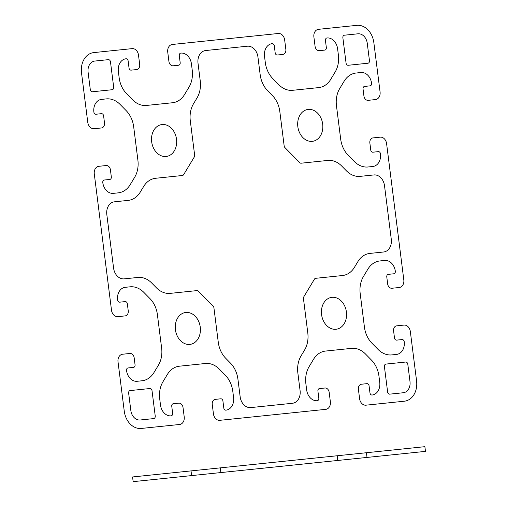 <?xml version="1.0" encoding="UTF-8"?>
<svg xmlns="http://www.w3.org/2000/svg" width="507" height="507" viewBox="0 0 507 507"><rect width="100%" height="100%" fill="white"/><g stroke="black" fill="none" stroke-linecap="round" stroke-linejoin="round"><path stroke-width="0.76" d="M424.885 446.673L425.474 451.376L133.157 481.65L132.568 476.954L424.885 446.673M366.422 452.732L367.011 457.428M337.782 460.457L337.187 455.761M191.031 470.895L191.621 475.598M220.856 472.568L220.26 467.866M409.998 381.581A10.425 8.074 -99.1 0 1 403.261 392.748L389.744 394.148A2.37 1.838 -99.1 0 1 387.621 391.993L384.414 366.618A2.37 1.838 -99.1 0 1 385.947 364.083L405.676 362.036A2.37 1.838 -99.1 0 1 407.799 364.197L409.998 381.581M336.014 329.271A16.11 12.485 -99.1 0 1 322.23 306.424A16.11 12.485 -99.1 0 1 343.746 304.2A16.11 12.485 -99.1 0 1 336.014 329.271M312.274 141.345A16.11 12.485 -99.1 0 1 298.49 118.499A16.11 12.485 -99.1 0 1 320.006 116.268A16.11 12.485 -99.1 0 1 312.274 141.345M192.419 137.574L193.541 146.479M166.119 156.479A16.11 12.485 -99.1 0 1 152.328 133.633A16.11 12.485 -99.1 0 1 173.85 131.408A16.11 12.485 -99.1 0 1 166.119 156.479M189.859 344.411A16.11 12.485 -99.1 0 1 176.075 321.565A16.11 12.485 -99.1 0 1 197.591 319.334A16.11 12.485 -99.1 0 1 189.859 344.411M357.917 33.804A10.425 8.074 -99.1 0 1 367.264 43.31L369.457 60.694A2.37 1.838 -99.1 0 1 367.93 63.229L348.195 65.276A2.37 1.838 -99.1 0 1 346.072 63.115L342.871 37.746A2.37 1.838 -99.1 0 1 344.399 35.205L357.917 33.804M330.361 401.728A7.104 5.507 -99.1 0 1 325.773 409.345L219.81 420.322A7.104 5.507 -99.1 0 1 213.434 413.839L212.249 404.44A4.74 3.669 -99.1 0 1 215.31 399.364L220.792 398.8A2.37 1.838 -99.1 0 1 222.915 400.961L223.802 408.008A2.37 1.838 -99.1 0 0 225.926 410.163A11.845 9.177 -99.1 0 0 233.581 397.475L232.802 391.328A23.69 18.353 -99.1 0 0 225.355 375.275L219.227 369.045A23.69 18.353 -99.1 0 0 205.436 363.5L179.44 366.193A23.69 18.353 -99.1 0 0 167.392 374.413L162.975 381.733A23.69 18.353 -99.1 0 0 159.724 398.901L160.497 405.042A11.845 9.177 -99.1 0 0 171.119 415.841A2.37 1.838 -99.1 0 0 172.646 413.306L171.759 406.259A2.37 1.838 -99.1 0 1 173.286 403.718L178.768 403.154A4.74 3.669 -99.1 0 1 183.014 407.47L184.206 416.868A7.104 5.507 -99.1 0 1 179.611 424.479L141.244 428.453A18.949 14.684 -99.1 0 1 124.259 411.177L118.023 361.846A7.104 5.507 -99.1 0 1 122.618 354.228L129.925 353.474A4.74 3.669 -99.1 0 1 134.171 357.796L135.058 364.844A2.37 1.838 -99.1 0 1 133.531 367.379L128.049 367.949A2.37 1.838 -99.1 0 0 126.522 370.484A11.845 9.177 -99.1 0 0 137.137 381.283L141.916 380.789A23.69 18.353 -99.1 0 0 153.963 372.569L158.38 365.249A23.69 18.353 -99.1 0 0 161.632 348.081L157.411 314.657A23.69 18.353 -99.1 0 0 149.958 298.598L143.836 292.368A23.69 18.353 -99.1 0 0 130.046 286.823L125.267 287.317A11.845 9.177 -99.1 0 0 117.618 300.011A2.37 1.838 -99.1 0 0 119.741 302.172L125.223 301.602A2.37 1.838 -99.1 0 1 127.346 303.763L128.233 310.81A4.74 3.669 -99.1 0 1 125.178 315.886L117.865 316.647A7.104 5.507 -99.1 0 1 111.496 310.164L94.283 173.914A7.104 5.507 -99.1 0 1 98.871 166.302L106.185 165.542A4.74 3.669 -99.1 0 1 110.431 169.864L111.318 176.911A2.37 1.838 -99.1 0 1 109.791 179.453L104.309 180.017A2.37 1.838 -99.1 0 0 102.782 182.558A11.845 9.177 -99.1 0 0 113.397 193.357L118.175 192.863A23.69 18.353 -99.1 0 0 130.223 184.643L134.64 177.317A23.69 18.353 -99.1 0 0 137.891 160.155L133.671 126.725A23.69 18.353 -99.1 0 0 126.218 110.672L120.096 104.442A23.69 18.353 -99.1 0 0 106.305 98.897L101.527 99.391A11.845 9.177 -99.1 0 0 93.877 112.085A2.37 1.838 -99.1 0 0 96 114.24L101.482 113.676A2.37 1.838 -99.1 0 1 103.605 115.837L104.493 122.884A4.74 3.669 -99.1 0 1 101.432 127.96L94.125 128.715A7.104 5.507 -99.1 0 1 87.755 122.238L81.526 72.907A18.949 14.684 -99.1 0 1 93.763 52.601L132.131 48.628A7.104 5.507 -99.1 0 1 138.5 55.105L139.691 64.503A4.74 3.669 -99.1 0 1 136.63 69.579L131.148 70.143A2.37 1.838 -99.1 0 1 129.025 67.982L128.132 60.935A2.37 1.838 -99.1 0 0 126.009 58.78A11.845 9.177 -99.1 0 0 118.359 71.468L119.139 77.615A23.69 18.353 -99.1 0 0 126.585 93.668L132.714 99.898A23.69 18.353 -99.1 0 0 146.498 105.443L172.5 102.75A23.69 18.353 -99.1 0 0 184.548 94.53L188.965 87.21A23.69 18.353 -99.1 0 0 192.216 70.042L191.437 63.901A11.845 9.177 -99.1 0 0 180.822 53.102A2.37 1.838 -99.1 0 0 179.288 55.637L180.181 62.684A2.37 1.838 -99.1 0 1 178.648 65.226L173.166 65.796A4.74 3.669 -99.1 0 1 168.92 61.474L167.735 52.075A7.104 5.507 -99.1 0 1 172.323 44.464L278.292 33.487A7.104 5.507 -99.1 0 1 284.661 39.964L285.847 49.363A4.74 3.669 -99.1 0 1 282.786 54.439L277.31 55.01A2.37 1.838 -99.1 0 1 275.181 52.848L274.293 45.801A2.37 1.838 -99.1 0 0 272.17 43.64A11.845 9.177 -99.1 0 0 264.521 56.334L265.294 62.475A23.69 18.353 -99.1 0 0 272.741 78.534L278.869 84.764A23.69 18.353 -99.1 0 0 292.659 90.303L318.656 87.61A23.69 18.353 -99.1 0 0 330.703 79.396L335.121 72.07A23.69 18.353 -99.1 0 0 338.372 54.908L337.599 48.761A11.845 9.177 -99.1 0 0 326.977 37.962A2.37 1.838 -99.1 0 0 325.45 40.503L326.337 47.55A2.37 1.838 -99.1 0 1 324.81 50.085L319.328 50.656A4.74 3.669 -99.1 0 1 315.081 46.333L313.89 36.941A7.104 5.507 -99.1 0 1 318.485 29.324L356.852 25.35A18.949 14.684 -99.1 0 1 373.843 42.626L380.073 91.963A7.104 5.507 -99.1 0 1 375.484 99.575L368.171 100.335A4.74 3.669 -99.1 0 1 363.925 96.013L363.037 88.966A2.37 1.838 -99.1 0 1 364.565 86.424L370.047 85.86A2.37 1.838 -99.1 0 0 371.58 83.319A11.845 9.177 -99.1 0 0 360.959 72.52L356.18 73.014A23.69 18.353 -99.1 0 0 344.133 81.234L339.715 88.56A23.69 18.353 -99.1 0 0 336.464 105.722L340.685 139.152A23.69 18.353 -99.1 0 0 348.138 155.205L354.266 161.435A23.69 18.353 -99.1 0 0 368.05 166.98L372.829 166.486A11.845 9.177 -99.1 0 0 380.478 153.792A2.37 1.838 -99.1 0 0 378.355 151.637L372.873 152.201A2.37 1.838 -99.1 0 1 370.75 150.04L369.863 142.993A4.74 3.669 -99.1 0 1 372.924 137.917L380.231 137.163A7.104 5.507 -99.1 0 1 386.6 143.639L403.813 279.889A7.104 5.507 -99.1 0 1 399.224 287.507L391.917 288.261A4.74 3.669 -99.1 0 1 387.665 283.939L386.778 276.892A2.37 1.838 -99.1 0 1 388.305 274.357L393.787 273.786A2.37 1.838 -99.1 0 0 395.321 271.251A11.845 9.177 -99.1 0 0 384.699 260.452L379.92 260.947A23.69 18.353 -99.1 0 0 367.873 269.166L363.456 276.486A23.69 18.353 -99.1 0 0 360.204 293.648L364.425 327.078A23.69 18.353 -99.1 0 0 371.878 343.138L378.007 349.367A23.69 18.353 -99.1 0 0 391.791 354.906L396.569 354.412A11.845 9.177 -99.1 0 0 404.218 341.724A2.37 1.838 -99.1 0 0 402.095 339.563L396.613 340.134A2.37 1.838 -99.1 0 1 394.49 337.973L393.603 330.925A4.74 3.669 -99.1 0 1 396.664 325.849L403.971 325.088A7.104 5.507 -99.1 0 1 410.34 331.572L416.577 380.903A18.949 14.684 -99.1 0 1 404.333 401.208L365.965 405.182A7.104 5.507 -99.1 0 1 359.596 398.698L358.405 389.306A4.74 3.669 -99.1 0 1 361.466 384.23L366.948 383.66A2.37 1.838 -99.1 0 1 369.071 385.821L369.964 392.868A2.37 1.838 -99.1 0 0 372.087 395.029A11.845 9.177 -99.1 0 0 379.737 382.335L378.963 376.194A23.69 18.353 -99.1 0 0 371.511 360.135L365.389 353.905A23.69 18.353 -99.1 0 0 351.598 348.366L325.602 351.053A23.69 18.353 -99.1 0 0 313.548 359.273L309.137 366.599A23.69 18.353 -99.1 0 0 305.879 383.761L306.659 389.902A11.845 9.177 -99.1 0 0 317.274 400.707A2.37 1.838 -99.1 0 0 318.808 398.166L317.914 391.119A2.37 1.838 -99.1 0 1 319.448 388.577L324.93 388.013A4.74 3.669 -99.1 0 1 329.176 392.336L330.361 401.728M88.098 72.222A10.425 8.074 -99.1 0 1 94.834 61.055L108.352 59.655A2.37 1.838 -99.1 0 1 110.475 61.816L113.682 87.185A2.37 1.838 -99.1 0 1 112.148 89.726L92.42 91.767A2.37 1.838 -99.1 0 1 90.297 89.606L88.098 72.222M140.179 419.999A10.425 8.074 -99.1 0 1 130.831 410.493L128.639 393.115A2.37 1.838 -99.1 0 1 130.166 390.574L149.901 388.533A2.37 1.838 -99.1 0 1 152.024 390.688L155.231 416.063A2.37 1.838 -99.1 0 1 153.697 418.598L140.179 419.999M384.515 185.739L391.284 239.304A11.845 9.177 -99.1 0 1 383.634 251.992L369.926 253.411A23.69 18.353 -99.1 0 0 357.879 261.631L354.45 267.322A23.69 18.353 -99.1 0 1 342.396 275.542L315.665 278.311A2.37 1.838 -99.1 0 0 314.46 279.129L303.775 296.855A2.37 1.838 -99.1 0 0 303.452 298.572L307.793 332.947A23.69 18.353 -99.1 0 1 304.536 350.109L301.107 355.8A23.69 18.353 -99.1 0 0 297.856 372.968L300.081 390.586A11.845 9.177 -99.1 0 1 292.431 403.28L250.775 407.59A11.845 9.177 -99.1 0 1 240.153 396.791L237.929 379.173A23.69 18.353 -99.1 0 0 230.482 363.12L225.716 358.272A23.69 18.353 -99.1 0 1 218.27 342.219L213.929 307.844A2.37 1.838 -99.1 0 0 213.181 306.241L198.351 291.157A2.37 1.838 -99.1 0 0 196.976 290.6L170.238 293.369A23.69 18.353 -99.1 0 1 156.454 287.83L151.688 282.988A23.69 18.353 -99.1 0 0 137.904 277.443L124.202 278.863A11.845 9.177 -99.1 0 1 113.581 268.064L106.812 214.505A11.845 9.177 -99.1 0 1 114.468 201.811L128.17 200.392A23.69 18.353 -99.1 0 0 140.217 192.172L143.652 186.481A23.69 18.353 -99.1 0 1 155.7 178.268L182.431 175.498A2.37 1.838 -99.1 0 0 183.635 174.674L194.32 156.948A2.37 1.838 -99.1 0 0 194.65 155.231L190.302 120.862A23.69 18.353 -99.1 0 1 193.56 103.694L196.989 98.003A23.69 18.353 -99.1 0 0 200.24 80.841L198.015 63.217A11.845 9.177 -99.1 0 1 205.665 50.529L247.321 46.213A11.845 9.177 -99.1 0 1 257.943 57.012L260.167 74.63A23.69 18.353 -99.1 0 0 267.614 90.69L272.379 95.531A23.69 18.353 -99.1 0 1 279.826 111.591L284.167 145.959A2.37 1.838 -99.1 0 0 284.915 147.569L299.745 162.652A2.37 1.838 -99.1 0 0 301.126 163.203L327.858 160.434A23.69 18.353 -99.1 0 1 341.642 165.979L346.408 170.821A23.69 18.353 -99.1 0 0 360.192 176.36L373.9 174.94A11.845 9.177 -99.1 0 1 384.515 185.739"/></g></svg>

